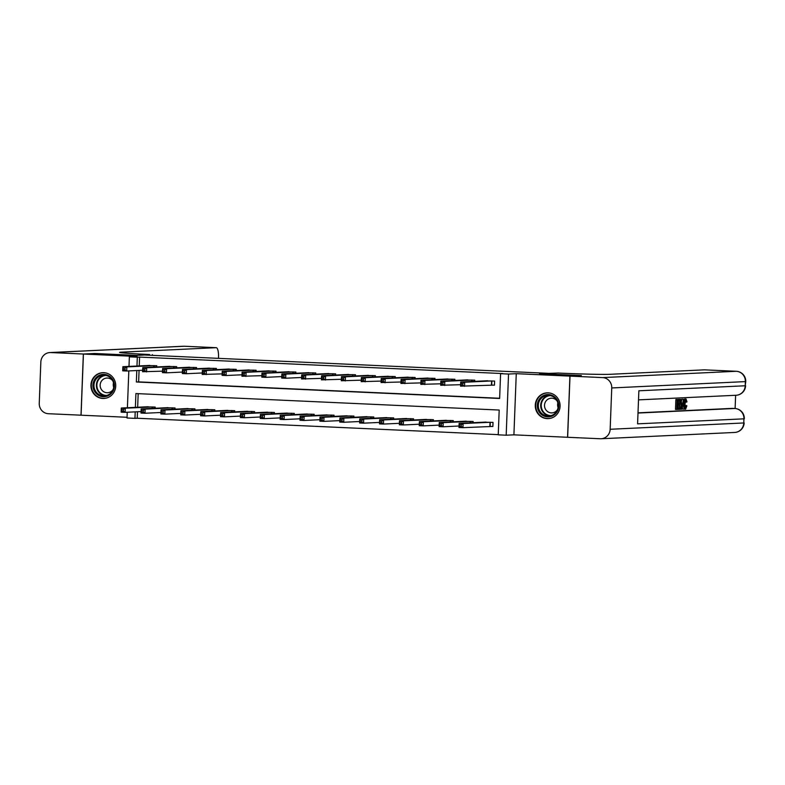 <?xml version="1.0" encoding="UTF-8"?>
<svg xmlns="http://www.w3.org/2000/svg" width="785" height="785" viewBox="0 0 785 785"><rect width="100%" height="100%" fill="white"/><g stroke="black" fill="none" stroke-linecap="round" stroke-linejoin="round"><path stroke-width="1.18" d="M102.825 398.466A12.903 12.413 -92.7 0 0 103.924 398.466A12.903 12.413 -92.7 0 0 115.729 385.563A12.903 12.413 -92.7 0 0 103.816 372.679A12.903 12.413 -92.7 0 0 102.707 372.679A12.903 12.413 -92.7 0 0 90.913 385.582A12.903 12.413 -92.7 0 0 102.825 398.466M547.184 418.631A12.903 12.413 -92.7 0 0 548.283 418.631A12.903 12.413 -92.7 0 0 560.088 405.727A12.903 12.413 -92.7 0 0 548.175 392.843A12.903 12.413 -92.7 0 0 547.066 392.843A12.903 12.413 -92.7 0 0 535.272 405.747A12.903 12.413 -92.7 0 0 547.184 418.631M137.483 411.762L137.228 418.248L134.961 418.356L127.013 417.993L127.229 412.243M218.485 358.352L218.524 357.479A9.93 2.718 92.6 0 0 216.248 347.686A9.93 2.718 92.6 0 0 216.179 347.686L184.377 346.244L50.76 352.553L83.347 354.025L94.71 353.495L136.521 355.389L94.789 353.495L83.426 354.035L81.081 415.196L127.033 417.277M601.084 438.756A9.93 9.548 -92.7 0 0 610.161 429.277L743.778 422.968A9.93 9.548 87.3 0 1 734.711 432.447L601.084 438.756A9.93 9.548 -92.7 0 1 600.24 438.756L567.565 437.274L569.92 376.113L516.265 373.68L508.533 374.043L506.188 435.204L498.239 434.841L499.191 410.045L135.913 393.56L135.383 407.366M516.265 373.68L513.91 434.841L567.565 437.274M513.91 434.841L506.188 435.204M137.228 418.248L498.249 434.635M610.161 429.277L611.75 387.947A9.93 9.548 -92.7 0 0 602.586 377.595L569.998 376.113L581.361 375.583L539.55 373.68L581.283 375.573L569.92 376.113M138.18 393.658L137.65 407.258M490.272 426.402L492.862 426.52L493.019 422.389L483.472 422.212M473.1 422.703L473.149 421.486L463.601 421.31M453.23 421.8L453.279 420.583L443.721 420.417M433.359 420.897L433.399 419.681L423.851 419.514M413.479 419.995L413.528 418.788L403.981 418.611M393.609 419.102L393.658 417.885L384.11 417.708M373.738 418.199L373.778 416.982L364.23 416.806M353.858 417.296L353.907 416.079L344.36 415.903M333.988 416.393L334.037 415.177L324.49 415M314.118 415.491L314.167 414.274L304.619 414.097M294.247 414.588L294.287 413.371L284.739 413.195M274.367 413.685L274.416 412.468L264.869 412.292M254.497 412.782L254.546 411.566L244.999 411.389M234.627 411.88L234.676 410.663L225.118 410.486M214.756 410.977L214.796 409.76L205.248 409.584M194.876 410.074L194.925 408.857L185.378 408.691M175.006 409.171L175.055 407.955L165.507 407.788M155.136 408.269L155.185 407.062L145.627 406.885M136.796 370.54L136.355 381.991L499.633 398.476L500.585 373.68L502.861 373.572L139.583 357.087L139.239 365.938M139.073 370.432L138.631 381.883L499.643 398.27M491.861 385.082L494.452 385.2L494.609 381.068L485.061 380.892M474.689 381.382L474.739 380.166L465.181 379.989M454.819 380.48L454.858 379.263L445.311 379.086M434.939 379.577L434.988 378.36L425.441 378.184M415.069 378.674L415.118 377.457L405.57 377.281M395.198 377.771L395.248 376.555L385.69 376.378M375.328 376.869L375.367 375.652L365.82 375.475M355.448 375.966L355.497 374.749L345.95 374.573M335.578 375.063L335.627 373.846L326.079 373.67M315.707 374.16L315.747 372.944L306.199 372.777M295.827 373.258L295.876 372.041L286.329 371.874M275.957 372.355L276.006 371.148L266.458 370.971M256.087 371.462L256.136 370.245L246.588 370.069M236.216 370.559L236.256 369.342L226.708 369.166M216.336 369.656L216.385 368.44L206.838 368.263M196.466 368.754L196.515 367.537L186.967 367.36M176.596 367.851L176.645 366.634L167.087 366.458M156.725 366.948L156.764 365.731L147.217 365.555M121.165 352.72L121.184 352.171A41.369 1.011 -177.8 0 0 119.595 352.387A41.369 1.011 -177.8 0 0 149.572 354.506L136.521 355.389L144.705 355.006L547.724 373.297L539.55 373.68L558.312 373.061A41.369 1.011 2.2 0 0 609.425 374.327L704.41 369.843A9.93 2.718 -87.4 0 1 704.479 369.843A9.93 2.718 -87.4 0 1 704.547 369.853M128.995 366.418L129.358 356.832L137.09 356.468L83.426 354.035M129.358 356.832L137.306 357.195L136.973 366.036M139.583 357.087L137.306 357.195M500.585 373.68L508.533 374.043M127.406 407.739L128.819 370.922M135.206 411.87L134.961 418.356M138.631 381.883L136.355 381.991M494.452 385.101L460.56 386.171L460.716 382.04L487.652 380.745M461.276 383.365L460.716 382.04L464.691 382.216L464.534 386.348L462.797 385.082L462.865 383.433L461.276 383.365L461.207 385.013L462.797 385.082M492.018 380.951L464.691 382.216L462.865 383.433M460.56 386.171L461.207 385.013M486.072 422.075L459.127 423.36L463.101 423.547L462.944 427.678L492.862 426.422M461.207 426.412L462.944 427.678L458.97 427.501L459.127 423.36L459.617 426.343L461.207 426.412L461.276 424.763L459.686 424.685M461.276 424.763L463.101 423.547L490.439 422.271M459.617 426.343L458.97 427.501M460.618 384.699L440.689 385.268L440.846 381.137L467.781 379.852M441.396 382.462L440.846 381.137L444.82 381.314L444.663 385.455L442.926 384.189L442.985 382.53L441.396 382.462L441.337 384.11L442.926 384.189M472.148 380.048L444.82 381.314L442.985 382.53M440.689 385.268L441.337 384.11M440.738 383.796L420.809 384.365L420.976 380.234L447.882 378.969M421.525 381.559L420.976 380.234L424.95 380.411L424.783 384.552L423.056 383.286L423.115 381.628L421.525 381.559L421.466 383.208L423.056 383.286M452.278 379.145L424.95 380.411L423.115 381.628M420.809 384.365L421.466 383.208M420.868 382.894L400.939 383.463L401.096 379.332L428.041 378.046M401.655 380.656L401.096 379.332L405.07 379.518L404.913 383.649L403.176 382.383L403.245 380.725L401.655 380.656L401.586 382.305L403.176 382.383M432.407 378.242L405.07 379.518L403.245 380.725M400.939 383.463L401.586 382.305M466.192 421.172L439.257 422.467L443.231 422.644L443.074 426.775L459.029 426.019M441.337 425.509L443.074 426.775L439.1 426.598L439.257 422.467L439.747 425.441L441.337 425.509L441.405 423.861L439.816 423.782M441.405 423.861L443.231 422.644L470.558 421.368M439.747 425.441L439.1 426.598M446.341 420.289L419.386 421.565L423.36 421.741L423.203 425.872L439.158 425.117M421.466 424.606L423.203 425.872L419.229 425.696L419.386 421.565L419.877 424.538L421.466 424.606L421.525 422.958L419.936 422.879M421.525 422.958L423.36 421.741L450.688 420.466M419.877 424.538L419.229 425.696M426.471 419.386L399.516 420.662L403.49 420.838L403.323 424.97L419.278 424.214M401.596 423.704L403.323 424.97L399.349 424.793L399.516 420.662L400.007 423.635L401.596 423.704L401.655 422.055L400.065 421.977M401.655 422.055L403.49 420.838L430.818 419.563M400.007 423.635L399.349 424.793M400.998 381.991L381.068 382.56L381.225 378.429L408.131 377.163M381.785 379.754L381.225 378.429L385.2 378.615L385.042 382.746L383.306 381.481L383.374 379.822L381.785 379.754L381.716 381.402L383.306 381.481M412.527 377.34L385.2 378.615L383.374 379.822M381.068 382.56L381.716 381.402M406.601 418.483L379.636 419.759L383.61 419.936L383.453 424.067L399.408 423.321M381.716 422.801L383.453 424.067L379.479 423.89L379.636 419.759L380.126 422.732L381.716 422.801L381.785 421.152L380.195 421.074M381.785 421.152L383.61 419.936L410.938 418.67M380.126 422.732L379.479 423.89M553.778 396.297A11.167 10.735 87.3 0 1 557.124 411.723A11.167 10.735 87.3 0 1 542.307 415.137A11.167 10.735 87.3 0 1 538.961 399.722A11.167 10.735 87.3 0 1 553.778 396.297M542.955 414.431A10.342 9.94 -92.7 0 0 557.89 408.377A10.342 9.94 -92.7 0 0 547.783 395.375A10.342 9.94 -92.7 0 0 542.955 414.431M557.056 400.89A7.359 7.085 -92.7 0 0 544.741 403.657A7.359 7.085 -92.7 0 0 557.468 409.682M549.971 393.059A12.825 12.334 -92.7 0 0 547.439 392.912A12.825 12.334 -92.7 0 0 536.116 402.411A12.825 12.334 -92.7 0 0 541.454 416.531A12.825 12.334 -92.7 0 0 548.646 418.533A12.825 12.334 -92.7 0 0 551.148 418.14M558.066 407.523A7.359 7.085 87.3 0 1 557.85 402.98M108.673 395.463A11.167 10.735 87.3 0 1 94.171 390.704A11.167 10.735 87.3 0 1 98.684 375.642A11.167 10.735 87.3 0 1 113.187 380.391A11.167 10.735 87.3 0 1 108.673 395.463M99.283 376.368A10.342 9.94 -92.7 0 0 104.395 395.875A10.342 9.94 -92.7 0 0 113.501 382.854A10.342 9.94 -92.7 0 0 99.283 376.368M113.707 387.358A7.359 7.085 87.3 0 1 113.491 382.815M112.697 380.725A7.359 7.085 -92.7 0 0 100.401 387.299A7.359 7.085 -92.7 0 0 113.109 389.507M105.612 372.895A12.825 12.334 -92.7 0 0 103.08 372.738A12.825 12.334 -92.7 0 0 97.948 374.18A12.825 12.334 -92.7 0 0 91.786 388.879A12.825 12.334 -92.7 0 0 104.287 398.358A12.825 12.334 -92.7 0 0 106.789 397.975M685.04 406.826L685.236 405.452L686.885 405.825L685.648 409.171L684.235 409.103M685.54 409.171L684.314 409.113M683.647 400.909L684.755 398.947L686.07 399.006L684.755 398.947M685.648 409.171C684.814 408.946 684.461 407.248 684.579 404.079C684.716 401.027 685.197 399.339 686.031 399.006L686.963 401.832L685.295 402.097L685.246 401.38M681.586 400.86L681.822 399.212L683.529 399.251L684.235 409.113L683.637 406.1L682.469 406.149L681.635 409.24L683.529 399.251M683.823 409.132L682.558 409.073L682.401 406.659M678.799 403.657L678.76 404.805L677.327 404.874L677.19 408.308L678.799 408.229L678.76 409.377L676.758 409.466L675.492 409.407L675.875 399.496L679.064 399.457L679.025 400.605L677.484 400.674L677.367 403.725L678.799 403.657L677.376 403.608M677.2 408.19L678.799 408.229M638.009 412.832L732.395 408.377A9.93 2.718 -87.4 0 1 732.464 408.377A9.93 2.718 -87.4 0 1 732.533 408.377M735.113 408.494L735.623 395.277M678.054 408.19L678.181 404.834M678.23 403.637L678.338 400.635M678.387 399.428L681.066 399.506L681.714 404.226C681.596 407.405 681.105 409.093 680.261 409.299L679.28 409.348L679.663 399.428L681.066 399.506M602.586 377.595L736.212 371.285A9.93 9.548 87.3 0 1 745.367 381.638L745.21 385.769L638.862 390.793L637.587 423.851L743.935 418.837L743.778 422.968L743.935 418.837A9.93 9.548 87.3 0 0 734.78 408.485L732.395 408.377M567.653 437.274L569.998 376.113M676.758 409.466L677.141 399.545L675.875 399.496M677.141 399.545L679.064 399.457M679.712 408.19L680.938 407.425L681.331 404.226L680.556 400.527L680.006 400.556L679.712 408.19M679.996 400.664L680.556 400.527M679.28 409.348L678.76 409.328M679.663 399.428L678.387 399.369M680.271 408.161L679.712 408.131M680.938 407.425L679.741 407.376M679.673 407.366L679.722 400.654M681.331 404.226L680.055 404.167M683.019 402.244L682.626 405.001L683.558 404.962L683.274 400.399L683.019 402.244M681.635 409.24L680.595 409.191M683.097 399.271L681.822 399.212M683.558 404.962L682.646 404.913M686.571 402.155L685.962 400.144L684.962 404.049L685.648 408.033L686.512 405.511M684.579 404.079L683.872 404.039M152.427 354.643L152.408 355.35M50.76 352.553A9.93 9.548 -92.7 0 0 40.84 362.032L39.25 403.362A9.93 9.548 -92.7 0 0 48.405 413.715L81.081 415.186M83.347 354.025L81.002 415.186M121.184 352.171L216.179 347.686M381.127 381.088L361.198 381.657L361.355 377.526L388.261 376.26M361.905 378.851L361.355 377.526L365.329 377.713L365.172 381.844L363.435 380.578L363.494 378.92L361.905 378.851L361.846 380.499L363.435 380.578M392.657 376.437L365.329 377.713L363.494 378.92M361.198 381.657L361.846 380.499M361.247 380.185L341.318 380.764L341.485 376.623L368.42 375.338M342.034 377.948L341.485 376.623L345.459 376.81L345.292 380.941L343.565 379.675L343.624 378.017L342.034 377.948L341.975 379.606L343.565 379.675M372.787 375.534L345.459 376.81L343.624 378.017M341.318 380.764L341.975 379.606M341.377 379.283L321.448 379.861L321.605 375.721L348.54 374.435M322.164 377.045L321.605 375.721L325.579 375.907L325.422 380.038L323.685 378.772L323.754 377.124L322.164 377.045L322.095 378.704L323.685 378.772M352.907 374.631L325.579 375.907L323.754 377.124M321.448 379.861L322.095 378.704M321.507 378.38L301.577 378.959L301.734 374.828L328.67 373.532M302.284 376.143L301.734 374.828L305.708 375.004L305.551 379.135L303.815 377.87L303.873 376.221L302.284 376.143L302.225 377.801L303.815 377.87M333.036 373.729L305.708 375.004L303.873 376.221M301.577 378.959L302.225 377.801M308.819 372.639L281.864 373.925L285.838 374.102L285.681 378.233L281.707 378.056L281.864 373.925L282.355 376.898L283.944 376.967L284.003 375.318L282.414 375.24M313.166 372.826L285.838 374.102L284.003 375.318M301.636 377.477L285.681 378.233L283.944 376.967M281.707 378.056L282.355 376.898M386.73 417.581L359.765 418.856L363.74 419.033L363.583 423.164L379.538 422.418M361.846 421.898L363.583 423.164L359.608 422.987L359.765 418.856L360.256 421.83L361.846 421.898L361.905 420.25L360.315 420.181M361.905 420.25L363.74 419.033L391.067 417.767M360.256 421.83L359.608 422.987M366.83 416.658L339.895 417.954L343.869 418.13L343.712 422.261L359.667 421.516M341.975 420.995L343.712 422.261L339.738 422.085L339.895 417.954L340.386 420.927L341.975 420.995L342.034 419.347L340.445 419.278M342.034 419.347L343.869 418.13L371.197 416.864M340.386 420.927L339.738 422.085M346.98 415.775L320.015 417.051L323.999 417.227L323.832 421.368L339.787 420.613M322.095 420.103L323.832 421.368L319.858 421.182L320.015 417.051L320.506 420.024L322.095 420.103L322.164 418.444L320.574 418.376M322.164 418.444L323.999 417.227L351.327 415.962M320.506 420.024L319.858 421.182M327.11 414.873L300.145 416.148L304.119 416.325L303.962 420.466L319.917 419.71M302.225 419.2L303.962 420.466L299.988 420.279L300.145 416.148L300.635 419.121L302.225 419.2L302.294 417.541L300.704 417.473M302.294 417.541L304.119 416.325L331.447 415.059M300.635 419.121L299.988 420.279M307.229 413.97L280.274 415.245L284.248 415.432L284.091 419.563L300.047 418.807M282.355 418.297L284.091 419.563L280.117 419.376L280.274 415.245L280.765 418.219L282.355 418.297L282.414 416.639L280.824 416.57M282.414 416.639L284.248 415.432L311.576 414.156M280.765 418.219L280.117 419.376M288.949 371.737L261.984 373.022L265.968 373.199L265.801 377.33L261.827 377.153L261.984 373.022L262.475 375.995L264.064 376.064L264.133 374.416L262.543 374.337M293.296 371.923L265.968 373.199L264.133 374.416M281.756 376.574L265.801 377.33L264.064 376.064M261.827 377.153L262.475 375.995M287.359 413.067L260.404 414.343L264.378 414.529L264.221 418.66L280.176 417.905M262.484 417.394L264.221 418.66L260.237 418.474L260.404 414.343L260.895 417.316L262.484 417.394L262.543 415.736L260.954 415.667M262.543 415.736L264.378 414.529L291.706 413.253M260.895 417.316L260.237 418.474M261.886 375.681L241.957 376.25L242.114 372.119L269.078 370.844M242.673 373.434L242.114 372.119L246.088 372.296L245.931 376.427L244.194 375.161L244.263 373.513L242.673 373.434L242.604 375.093L244.194 375.161M273.415 371.03L246.088 372.296L244.263 373.513M241.957 376.25L242.604 375.093M267.489 412.164L240.524 413.44L244.498 413.626L244.341 417.757L260.296 417.002M242.604 416.492L244.341 417.757L240.367 417.571L240.524 413.44L241.015 416.413L242.604 416.492L242.673 414.833L241.083 414.765M242.673 414.833L244.498 413.626L271.836 412.351M241.015 416.413L240.367 417.571M249.198 369.931L222.243 371.217L226.217 371.393L226.06 375.524L222.086 375.348L222.243 371.217L222.734 374.19L224.324 374.259L224.382 372.61L222.793 372.541M253.545 370.127L226.217 371.393L224.382 372.61M242.015 374.779L226.06 375.524L224.324 374.259M222.086 375.348L222.734 374.19M247.589 411.252L220.654 412.537L224.628 412.724L224.471 416.855L240.426 416.099M222.734 415.589L224.471 416.855L220.497 416.678L220.654 412.537L221.144 415.52L222.734 415.589L222.803 413.93L221.213 413.862M222.803 413.93L224.628 412.724L251.956 411.448M221.144 415.52L220.497 416.678M222.145 373.876L202.206 374.445L202.373 370.314L229.308 369.019M202.923 371.639L202.373 370.314L206.347 370.491L206.19 374.622L204.453 373.356L204.512 371.707L202.923 371.639L202.864 373.287L204.453 373.356M233.675 369.225L206.347 370.491L204.512 371.707M202.206 374.445L202.864 373.287M227.719 410.349L200.783 411.634L204.757 411.821L204.6 415.952L220.556 415.196M202.864 414.686L204.6 415.952L200.626 415.775L200.783 411.634L201.274 414.617L202.864 414.686L202.923 413.038L201.333 412.959M202.923 413.038L204.757 411.821L232.085 410.545M201.274 414.617L200.626 415.775M209.458 368.126L182.493 369.411L186.467 369.588L186.31 373.729L182.336 373.542L182.493 369.411L182.983 372.384L184.573 372.463L184.642 370.805L183.052 370.736M213.805 368.322L186.467 369.588L184.642 370.805M202.265 372.973L186.31 373.729L184.573 372.463M182.336 373.542L182.983 372.384M207.848 409.446L180.913 410.741L184.887 410.918L184.72 415.049L200.675 414.294M182.993 413.783L184.72 415.049L180.746 414.873L180.913 410.741L181.404 413.715L182.993 413.783L183.052 412.135L181.463 412.056M183.052 412.135L184.887 410.918L212.215 409.642M181.404 413.715L180.746 414.873M189.587 367.223L162.623 368.508L166.597 368.685L166.44 372.826L162.466 372.639L162.623 368.508L163.113 371.482L164.703 371.56L164.771 369.902L163.182 369.833M193.924 367.419L166.597 368.685L164.771 369.902M182.395 372.07L166.44 372.826L164.703 371.56M162.466 372.639L163.113 371.482M187.968 408.543L161.033 409.839L165.007 410.015L164.85 414.146L180.805 413.391M163.113 412.881L164.85 414.146L160.876 413.97L161.033 409.839L161.524 412.812L163.113 412.881L163.182 411.232L161.592 411.154M163.182 411.232L165.007 410.015L192.335 408.74M161.524 412.812L160.876 413.97M162.524 371.168L142.595 371.737L142.752 367.606L169.717 366.33M143.302 368.93L142.752 367.606L146.726 367.792L146.569 371.923L144.832 370.657L144.891 368.999L143.302 368.93L143.243 370.579L144.832 370.657M174.054 366.516L146.726 367.792L144.891 368.999M142.595 371.737L143.243 370.579M149.837 365.417L122.882 366.703L126.856 366.889L126.689 371.02L122.715 370.834L122.882 366.703L123.373 369.676L124.962 369.755L125.021 368.096L123.431 368.028M154.184 365.614L126.856 366.889L125.021 368.096M142.644 370.265L126.689 371.02L124.962 369.755M122.715 370.834L123.373 369.676M168.098 407.641L141.163 408.936L145.137 409.113L144.98 413.244L160.935 412.488M143.243 411.978L144.98 413.244L141.006 413.067L141.163 408.936L141.653 411.909L143.243 411.978L143.312 410.329L141.712 410.251M143.312 410.329L145.137 409.113L172.464 407.837M141.653 411.909L141.006 413.067M148.228 406.738L121.292 408.033L125.266 408.21L125.109 412.341L141.064 411.595M123.373 411.075L125.109 412.341L121.135 412.164L121.292 408.033L121.783 411.006L123.373 411.075L123.431 409.427L121.842 409.348M123.431 409.427L125.266 408.21L152.594 406.944M121.783 411.006L121.135 412.164M491.881 380.951L491.724 385.082M491.596 380.951L491.439 385.082M489.85 426.412L490.007 422.271M490.134 426.402L490.291 422.271M472.011 380.048L471.952 381.51M471.726 380.048L471.667 381.52M452.14 379.145L452.082 380.607M451.856 379.145L451.797 380.617M432.26 378.242L432.211 379.704M431.976 378.242L431.927 379.714M470.078 422.85L470.136 421.368M470.362 422.83L470.421 421.368M450.207 421.947L450.266 420.475M450.492 421.928L450.551 420.466M430.337 421.045L430.396 419.573M430.622 421.035L430.68 419.563M412.39 377.34L412.331 378.802M412.105 377.34L412.046 378.812M410.467 420.142L410.516 418.67M410.751 420.132L410.8 418.66M549.942 415.913A10.342 9.94 87.3 0 1 548.97 395.395M550.324 395.601A9.999 9.616 -92.7 0 0 545.722 414.019A9.999 9.616 -92.7 0 0 551.266 415.579M105.582 395.738A10.342 9.94 87.3 0 1 104.611 375.23M105.965 375.426A9.999 9.616 -92.7 0 0 97.212 387.976A9.999 9.616 -92.7 0 0 106.907 395.414M638.509 399.869L736.134 395.257A9.93 9.548 87.3 0 0 745.21 385.769L745.75 381.588L611.75 387.947M745.75 381.588A9.93 9.93 0 0 0 736.281 371.285A9.93 2.718 92.6 0 0 736.212 371.285L704.41 369.843M637.999 413.047L734.78 408.485A9.93 2.718 92.6 0 1 734.848 408.485L732.464 408.377M216.248 347.686L184.446 346.244A9.93 9.93 0 0 0 183.533 346.244A9.93 9.548 87.3 0 1 184.377 346.244A9.93 2.718 -87.4 0 1 184.446 346.244A9.93 2.718 -87.4 0 1 184.514 346.244M392.52 376.437L392.461 377.899M392.235 376.437L392.176 377.919M372.649 375.534L372.59 376.996M372.365 375.534L372.306 377.016M352.769 374.631L352.72 376.093M352.485 374.631L352.436 376.113M332.899 373.729L332.84 375.191M332.614 373.729L332.555 375.21M313.029 372.826L312.97 374.288M312.744 372.836L312.685 374.308M390.587 419.239L390.645 417.767M390.871 419.229L390.93 417.767M370.716 418.336L370.775 416.864M371.001 418.326L371.06 416.864M350.846 417.434L350.905 415.962M351.13 417.424L351.189 415.962M330.966 416.531L331.025 415.059M331.26 416.521L331.309 415.059M311.096 415.628L311.154 414.156M311.38 415.618L311.439 414.156M293.158 371.923L293.099 373.395M292.864 371.933L292.815 373.405M291.225 414.725L291.284 413.253M291.51 414.715L291.569 413.253M273.278 371.02L273.229 372.492M272.994 371.03L272.935 372.502M271.355 413.832L271.404 412.351M271.639 413.813L271.688 412.351M253.408 370.127L253.349 371.59M253.123 370.127L253.064 371.599M251.475 412.93L251.534 411.448M251.759 412.91L251.818 411.448M233.537 369.225L233.479 370.687M233.253 369.225L233.194 370.697M231.604 412.027L231.663 410.545M231.889 412.007L231.948 410.545M213.657 368.322L213.608 369.784M213.373 368.322L213.324 369.794M211.734 411.124L211.793 409.642M212.019 411.104L212.078 409.642M193.787 367.419L193.728 368.881M193.502 367.419L193.444 368.891M191.864 410.221L191.913 408.75M192.148 410.202L192.197 408.74M173.917 366.516L173.858 367.979M173.632 366.516L173.573 367.988M154.046 365.614L153.988 367.076M153.762 365.614L153.703 367.086M171.984 409.319L172.043 407.847M172.268 409.309L172.327 407.837M152.113 408.416L152.172 406.944M152.398 408.406L152.457 406.934M547.439 392.912L548.48 392.863M548.646 418.533L549.686 418.483M103.08 372.738L104.12 372.689M104.287 398.358L105.327 398.309M736.281 371.285L704.479 369.843M736.134 395.257A9.93 9.93 0 0 0 745.593 385.72M734.711 432.447A9.93 9.93 0 0 0 744.16 422.919M744.317 418.778A9.93 9.93 0 0 0 734.848 408.485M679.408 399.329L680.683 399.388M183.533 346.244L49.906 352.553"/></g></svg>
